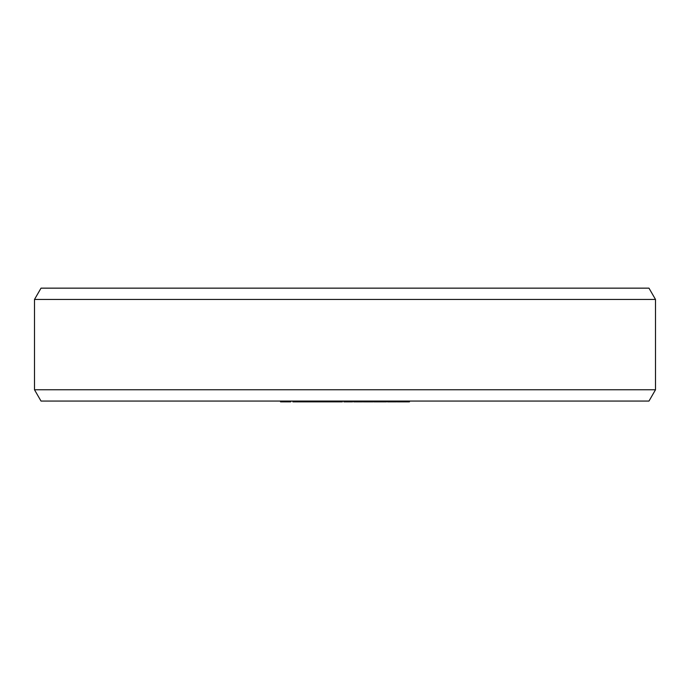 <?xml version="1.0" encoding="UTF-8"?>
<svg xmlns="http://www.w3.org/2000/svg" width="690" height="690" viewBox="0 0 690 690"><rect width="100%" height="100%" fill="white"/><g stroke="black" fill="none" stroke-linecap="round" stroke-linejoin="round"><path stroke-width="1.03" d="M280.528 401.062L280.528 401.847L281.796 401.847L281.796 401.062M286.462 401.062L286.462 401.847L284.746 401.847L284.772 401.062L284.746 401.847L281.796 401.847M289.438 401.062L289.438 401.847L286.462 401.847M290.706 401.062L290.706 401.847L289.438 401.847M291.206 401.062L290.706 401.847M342.395 401.062L342.395 401.847L292.87 401.847L292.87 401.062M352.607 401.062L352.607 401.847L343.81 401.847L343.81 401.062M362.63 401.062L362.63 401.847L353.677 401.847L353.677 401.062M373.083 401.062L373.083 401.847L363.216 401.847L363.216 401.062M386.495 401.062L386.495 401.847L373.764 401.847L373.764 401.062M396.552 401.847L396.552 401.062L396.526 401.847L387.435 401.847L387.435 401.062M409.472 401.062L409.472 401.847L397.104 401.847L397.104 401.062M294.156 401.062L294.156 401.847M296.769 401.062L296.769 401.847M297.157 401.062L297.157 401.847M298.865 401.062L298.865 401.847M301.858 401.062L301.858 401.847M303.143 401.062L303.143 401.847M303.169 401.062L303.169 401.847M305.325 401.062L305.325 401.847M306.619 401.062L306.619 401.847M308.887 401.062L308.887 401.847M309.637 401.062L309.637 401.847M311.354 401.062L311.354 401.847M314.054 401.062L314.054 401.847M314.373 401.062L314.373 401.847M315.666 401.062L315.666 401.847M319.755 401.062L319.755 401.847M319.651 401.062L319.651 401.847M318.564 401.062L318.564 401.847M329.751 401.062L329.751 401.847M329.51 401.062L329.51 401.847M320.988 401.062L320.988 401.847M321.126 401.062L321.126 401.847M321.497 401.062L321.497 401.847M322.299 401.062L322.299 401.847M323.136 401.062L323.136 401.847M324.205 401.062L324.205 401.847M326.154 401.062L326.154 401.847M327.25 401.062L327.25 401.847M328.147 401.062L328.147 401.847M329.078 401.062L329.078 401.847M329.372 401.062L329.372 401.847M331.347 401.062L331.347 401.847M333.296 401.062L333.296 401.847M336.832 401.062L336.832 401.847M339.808 401.062L339.808 401.847M341.757 401.062L341.757 401.847M342.068 401.062L342.068 401.847M343.93 401.062L343.93 401.847M345.88 401.062L345.88 401.847M351.201 401.062L351.201 401.847M351.305 401.062L351.305 401.847M354.22 401.062L354.22 401.847M354.729 401.062L354.729 401.847M359.93 401.062L359.93 401.847M361.008 401.062L361.008 401.847M361.845 401.062L361.845 401.847M362.448 401.062L362.448 401.847M364.863 401.062L364.863 401.847M364.769 401.062L364.769 401.847M375.119 401.062L375.119 401.847M373.92 401.062L373.92 401.847M374.04 401.062L374.04 401.847M377.197 401.062L377.197 401.847M377.637 401.062L377.637 401.847M377.999 401.062L377.999 401.847M378.543 401.062L378.543 401.847M379.526 401.062L379.526 401.847M380.44 401.062L380.44 401.847M381.544 401.062L381.544 401.847M383.485 401.062L383.485 401.847M384.528 401.062L384.528 401.847M385.331 401.062L385.331 401.847M386.072 401.062L386.072 401.847M386.141 401.062L386.141 401.847M392.024 401.062L392.024 401.847M390.92 401.062L390.92 401.847M393.731 401.062L393.731 401.847M394.766 401.062L394.766 401.847M395.551 401.062L395.551 401.847M396.25 401.062L396.25 401.847M388.004 401.062L388.004 401.847M388.401 401.062L388.401 401.847M388.979 401.062L388.979 401.847M389.988 401.062L389.988 401.847M399.294 401.062L399.294 401.847M401.201 401.062L401.201 401.847M402.425 401.062L402.425 401.847M407.566 401.062L407.566 401.847M304.35 401.062L304.35 401.847M320.289 401.062L320.289 401.847M364.518 401.062L364.518 401.847M376.188 401.062L376.188 401.847M386.219 401.062L386.219 401.847M34.5 299.443L41.021 288.153L648.98 288.153L655.5 299.443L34.5 299.443L34.5 389.772L655.5 389.772L648.98 401.062L41.021 401.062L34.5 389.772M655.5 299.443L655.5 389.772"/></g></svg>
